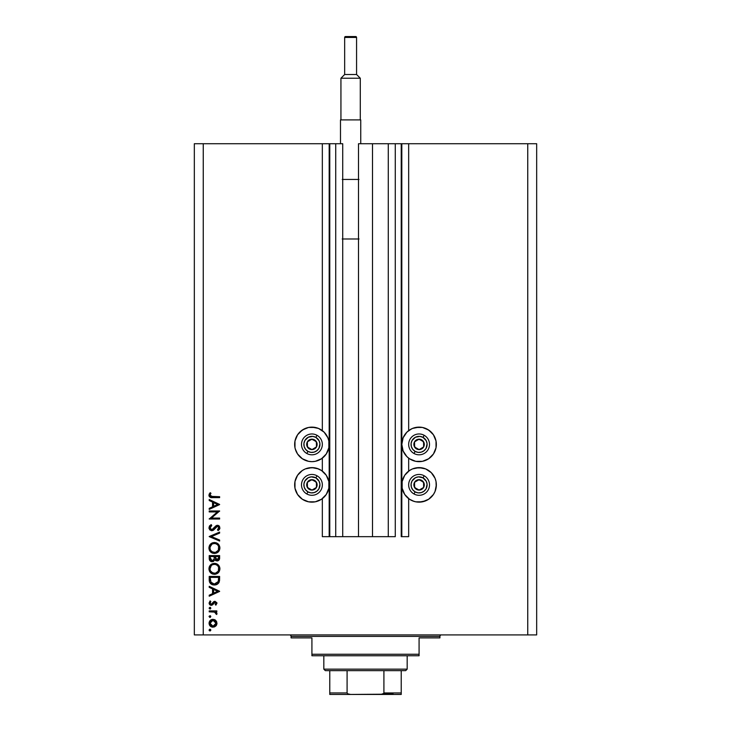 <?xml version="1.0" encoding="UTF-8"?>
<svg xmlns="http://www.w3.org/2000/svg" width="731" height="731" viewBox="0 0 731 731"><rect width="100%" height="100%" fill="white"/><g stroke="black" fill="none" stroke-linecap="round" stroke-linejoin="round"><path stroke-width="1.1" d="M322.334 536.673L322.334 498.643L322.334 536.673L329.178 536.673L329.178 143.724L322.334 143.724L322.334 430.623L322.334 143.724L203.255 143.724L203.255 634.91L527.745 634.91L527.745 143.724L401.822 143.724L401.822 536.673L401.228 536.673L401.228 143.724L372.499 143.724L372.499 536.673L358.501 536.673L358.501 143.724L372.499 143.724L372.499 536.673L388.271 536.673L388.271 143.724L388.271 536.673L395.27 536.673L395.27 143.724L395.27 536.673L358.501 536.673L358.501 143.724L401.228 143.724L401.228 536.673L408.666 536.673L408.666 498.643L408.666 536.673L401.822 536.673L401.822 143.724L401.228 143.724L408.666 143.724L408.666 430.623L408.666 143.724L527.745 143.724L527.745 634.91L536.673 634.91L536.673 143.724L536.673 634.91L203.255 634.91L203.255 143.724L194.327 143.724L194.327 634.91L194.327 143.724L329.772 143.724L329.772 536.673L329.178 536.673L329.178 143.724L329.772 143.724L329.772 536.673L335.73 536.673L335.73 143.724L329.772 143.724L335.73 143.724L335.73 536.673L342.729 536.673L342.729 143.724L335.73 143.724L342.729 143.724L342.729 536.673L358.501 536.673L322.334 536.673M322.334 471.102L322.334 458.154L322.334 471.102M408.666 471.102L408.666 458.154L408.666 471.102M408.666 430.623L412.476 428.439L419.082 427.123A17.27 17.27 0 0 1 436.352 444.384A17.27 17.27 0 0 1 419.082 461.654A17.27 17.27 0 0 1 401.822 444.384A17.27 17.27 0 0 1 419.082 427.123L422.454 427.452L428.677 430.029L433.437 434.799L436.023 441.021L436.023 447.756L433.437 453.978L428.677 458.748L422.454 461.325L415.72 461.325L409.488 458.748L406.875 456.601L403.128 451L401.822 444.384L403.128 437.778L406.875 432.176L411.443 428.905M414.075 501.402L409.488 499.227L404.727 494.467L402.151 488.244L402.151 481.51L404.727 475.278L409.488 470.517L412.476 468.918L419.082 467.612A17.27 17.27 0 0 1 436.352 484.872A17.27 17.27 0 0 1 419.082 502.142L416.834 501.996M318.524 428.439L324.125 432.176L327.872 437.778L328.849 441.021L328.849 447.756L326.273 453.978L321.512 458.748L315.28 461.325L311.918 461.654A17.27 17.27 0 0 1 294.648 444.384A17.27 17.27 0 0 1 311.918 427.123L318.524 428.439L322.334 430.623M316.925 468.352L321.512 470.517L326.273 475.278L328.849 481.51L328.849 488.244L326.273 494.467L321.512 499.227L315.28 501.813L308.546 501.813L302.323 499.227L297.563 494.467L294.977 488.244L294.977 481.51L297.563 475.278L302.323 470.517L305.311 468.918L311.918 467.612A17.27 17.27 0 0 1 329.178 484.872A17.27 17.27 0 0 1 311.918 502.142L309.661 501.996M209.212 511.919L217.39 511.919L209.212 511.919L209.212 510.987L219.629 510.987L211.433 518.069L219.629 518.069L219.629 519.001L209.212 519.001L217.39 511.919L209.212 519.001L219.629 519.001L219.629 518.069L211.433 518.069L219.629 510.987L209.212 510.987L209.212 511.919L209.212 510.987L219.629 511.188M211.762 530.761L209.751 529.856L208.956 528.065L209.605 525.863L211.222 524.611L211.752 525.498L210.016 527.965L211.551 529.811L213.077 529.217L216.623 525.434L218.423 525.47L219.519 526.439L219.766 528.696L218.13 530.624L217.491 529.774L218.816 527.462L217.509 526.219L213.717 529.938L211.762 530.761L217.509 526.219L218.825 527.745L217.491 529.774L218.13 530.624L219.894 527.846L217.463 525.278L215.883 525.863L211.78 529.82L210.016 527.782L211.752 525.498L211.222 524.611L208.947 527.782L211.762 530.761M219.629 540.045L219.629 541.041L209.212 536.636L219.629 532.095L219.629 533.091L211.423 536.572L219.629 540.045L219.629 541.041L209.212 536.636L219.629 541.041L219.629 540.045L211.423 536.572L219.629 533.091L219.629 532.095L209.212 536.499L219.629 532.095L219.629 533.091M208.947 548.003L210.51 544.12L214.375 542.512L218.277 544.065L219.894 547.656L219.519 550.05L218.331 551.859L214.43 553.468L210.537 551.878L208.947 548.003C209.249 551.348 211.076 553.166 214.43 553.468C217.801 553.157 219.629 551.311 219.894 547.921C219.556 544.595 217.719 542.795 214.375 542.512C211.04 542.831 209.23 544.659 208.947 548.003L208.956 548.277M208.947 568.846L210.51 564.962L214.375 563.354L218.277 564.899L219.894 568.49L219.519 570.893L218.331 572.693L214.43 574.301L210.537 572.72L208.947 568.846C209.249 572.19 211.076 574.009 214.43 574.301C217.801 573.999 219.629 572.154 219.894 568.764C219.556 565.438 217.719 563.628 214.375 563.354L214.375 563.354C211.04 563.674 209.23 565.502 208.947 568.846L208.956 569.111M209.212 587.349L209.212 586.326L219.629 591.269L209.212 596.213L209.212 595.198L212.547 593.654L212.547 588.93L209.212 587.349L209.212 586.326L209.212 587.349L212.547 588.93L212.547 593.654L209.212 595.198L209.212 596.213L219.629 591.406L209.212 596.213L209.212 595.198M210.811 630.076L209.943 630.944L209.075 630.076L209.614 629.272L210.565 629.455L210.802 630.241L210.281 630.88L209.331 630.689L209.075 630.076L209.943 630.944L210.811 630.076L209.943 629.208L210.811 630.076L209.943 630.944L209.075 630.076L209.943 629.208M305.311 468.918L308.546 467.941L314.166 467.758M318.524 500.826L316.386 501.548M295.964 451L294.977 447.756L294.977 441.021L297.563 434.799L302.323 430.029L308.546 427.452L311.918 427.123A17.27 17.27 0 0 1 329.178 444.384A17.27 17.27 0 0 1 311.918 461.654L308.546 461.325L302.323 458.748L297.563 453.978L295.242 448.861M299.71 432.176L304.279 428.905M412.476 468.918L414.614 468.196M415.72 467.941L422.454 467.941L425.689 468.918L431.29 472.665L435.036 478.266L436.023 481.51L436.206 487.129M436.352 484.872L435.036 491.479L433.437 494.467L428.677 499.227L422.454 501.813L415.72 501.813L412.476 500.826M427.224 429.161L431.29 432.176M215.417 620.126L212.995 619.321L215.115 619.915L216.65 621.679L216.943 623.671L216.248 625.553L214.457 626.942L211.487 626.915L209.541 625.197L209.139 622.492L210.208 620.473L212.995 619.321C210.583 619.541 209.276 620.857 209.075 623.269C209.276 625.672 210.583 626.979 212.995 627.198L215.709 626.156L216.961 623.269L215.983 620.656M209.093 616.416L209.943 615.712L209.075 616.58L209.943 615.712L210.811 616.58L209.943 617.448L209.139 616.251L210.565 615.968L210.281 617.384L209.075 616.58L209.943 617.448L210.811 616.58L210.272 615.776M209.212 611.838L209.212 610.906L209.212 611.838L209.212 610.906L216.824 610.906L216.824 611.838L215.709 611.838L216.86 613.126L216.696 614.515L214.667 612.094L209.212 611.838L214.384 612.011L216.696 614.515L216.961 613.702L215.709 611.838L216.824 611.838L216.824 610.906L209.212 610.906L216.824 610.906L216.824 611.838M209.075 608.165L210.427 607.443L210.802 608.338L210.281 608.969L209.075 608.165L209.943 609.033L210.811 608.165L209.943 607.297L210.811 608.165L209.943 609.033L209.075 608.165L209.943 607.297L210.811 608.165L210.272 608.978M216.961 603.212L214.96 601.284L216.924 602.828L215.873 605.158L215.225 604.528L215.947 602.828L214.996 602.225L212.456 604.939L210.427 605.131L209.084 603.285L210.108 600.891L210.811 601.503L210.099 603.514L211.241 604.363L213.626 601.768L214.96 601.284L213.79 601.64L211.241 604.363L210.016 603.02L210.811 601.503L210.108 600.891L209.075 603.066L211.277 605.295L212.456 604.939L214.996 602.225L216.02 603.212L215.225 604.528L215.873 605.158L216.961 603.212L215.873 605.158L215.517 604.254M217.674 583.978L213.763 584.974L210.473 583.548L209.441 581.748L209.212 576.439L219.629 576.439L218.934 582.57L217.299 584.233L214.293 584.992C216.65 585.01 218.304 583.968 219.254 581.849L219.629 576.439L209.212 576.439L209.212 579.674L209.212 576.439L219.629 576.439L219.629 578.55M209.212 558.42L209.212 555.606L209.212 558.42L209.212 555.606L219.629 555.606L219.382 559.398L217.637 560.887L215.773 560.65L214.832 559.745L213.47 561.445L211.551 561.691L209.971 560.741L209.212 558.42C209.258 560.403 210.245 561.509 212.173 561.746L214.832 559.745L217.052 560.942C218.889 560.677 219.748 559.571 219.629 557.634L219.629 555.606L209.212 555.606L219.629 555.606L219.629 557.643M209.212 500.525L209.212 499.501L219.629 504.445L209.212 509.388L209.212 508.365L212.547 506.83L212.547 502.106L209.212 500.525L209.212 499.501L209.212 500.525L212.547 502.106L212.547 506.83L209.212 508.365L209.212 509.388L219.629 504.573L209.212 509.388L209.212 508.365M210.144 492.685L210.948 493.242L210.016 495.252L210.592 496.358L219.629 496.696L219.629 497.628L210.117 497.29L208.947 495.198L210.144 492.685L210.948 493.242L210.016 495.252L210.948 493.242L210.144 492.685L208.947 495.198C209.294 497.107 210.51 497.912 212.593 497.628L219.629 497.628L219.629 496.696L212.703 496.696L210.016 495.252L210.272 496.047M536.673 143.724L527.745 143.724L536.673 143.724M194.327 634.91L203.255 634.91L194.327 634.91M308.546 501.813L305.311 500.826M294.977 488.244L294.648 484.872M294.977 481.51L295.964 478.266M315.28 501.813L311.918 502.142A17.27 17.27 0 0 1 294.648 484.872A17.27 17.27 0 0 1 311.918 467.612L318.524 468.918M308.546 461.325L302.323 458.748L299.71 456.601M294.977 441.021L295.964 437.778M305.311 428.439L308.546 427.452L315.28 427.452M321.512 458.748L318.524 460.338M425.689 500.826L419.082 502.142A17.27 17.27 0 0 1 401.822 484.872A17.27 17.27 0 0 1 419.082 467.612L425.689 468.918M435.036 478.266L436.023 481.51M415.72 427.452L422.454 427.452L425.689 428.439M435.036 437.778L436.023 441.021M436.023 447.756L435.036 451M431.29 456.601L428.677 458.748L422.454 461.325M412.476 460.338L409.488 458.748M216.961 623.26L216.888 624.073M216.65 624.859L216.184 625.635M209.093 623.653L209.093 622.876M209.139 622.501L210.893 619.925M210.939 619.897L211.442 619.632M210.802 619.979L210.208 620.473M214.466 619.586L215.334 620.071M209.505 625.133L210.208 626.056M210.491 621.588L210.016 623.26L210.756 625.279M214.905 620.93L212.995 620.253L210.866 621.131M215.124 625.389L216.02 623.26L212.995 626.266L215.115 625.398M214.146 626.047L214.905 625.59M211.826 626.038L212.995 626.266L210.016 623.26L212.995 620.253L216.02 623.26L215.124 621.131M210.857 625.389L211.844 626.047M209.943 615.712L210.811 616.58L209.779 617.43M216.952 613.556L216.696 614.515L216.961 613.702L216.696 614.515L215.983 613.227M215.892 613.994L216.02 613.519M215.088 612.267L214.22 611.975M213.735 611.911L212.493 611.847M209.943 607.297L210.811 608.165M215.225 604.528L216.001 603.011M216.02 603.212L214.996 602.225L214.311 602.481L211.487 605.286M215.197 602.243L212.456 604.939M210.994 605.277L210.418 605.131M210.044 604.93L209.34 604.153M210.108 600.891L210.501 601.823M210.025 602.801L210.811 601.503L210.089 603.486M210.016 603.02L211.241 604.363L211.963 604.108L213.918 601.558M219.629 591.269L209.212 586.326L219.629 591.269M217.6 591.324L213.616 593.161L213.616 589.442L217.6 591.324L213.616 589.442L213.616 593.161L217.6 591.324M219.62 579.381L219.501 580.816M218.925 582.58L218.551 583.146M209.212 579.674C209.24 583.018 210.939 584.791 214.293 584.992M214.028 584.983L213.251 584.91M212.913 584.846L212.228 584.654M211.752 584.444L210.473 583.548M209.605 582.251L209.368 581.437M209.258 580.706L209.221 580.204M215.846 584.818L216.595 584.581M218.56 578.111L218.267 581.309L218.56 578.111M218.167 581.62L214.293 584.06L216.285 583.649M217.271 582.963L217.701 582.479M210.391 580.816L210.281 578.568L211.095 582.625L214.293 584.06L210.756 582.077M210.281 577.38L218.56 577.38L210.281 577.38L210.281 578.568L210.281 577.38M215.033 584.005L215.581 583.895M218.149 581.666L218.322 581.118M212.465 583.703L213.351 583.968M210.318 580.076L210.373 580.652M214.914 563.373L215.435 563.446M216.97 563.976L217.436 564.241M218.341 564.972L219.483 566.671M218.971 565.73L219.282 566.251M219.665 567.174L219.876 568.215M219.894 568.49L219.876 569.303M218.359 572.665L219.026 571.843M215.608 574.191L214.969 574.283M210.537 572.711L209.623 571.532M209.331 566.744L209.157 567.247M209.715 565.977L211.332 564.268M216.477 563.747L215.892 563.555M209.605 571.505L210.537 572.72M211.369 573.406L211.835 573.68M212.319 573.908L212.831 574.091M211.643 572.4L210.501 570.948L213.032 573.159M210.318 567.092L211.259 565.63L210.016 568.809C210.226 566.077 211.679 564.57 214.375 564.286C217.098 564.551 218.587 566.059 218.825 568.809L218.825 568.809C218.606 571.56 217.144 573.086 214.43 573.369C211.688 573.095 210.217 571.578 210.016 568.809L210.117 569.814M211.259 565.63L211.917 565.054L211.259 565.63M217.29 565.365L215.252 564.369L212.721 564.606M218.341 570.902L218.624 567.466M211.917 572.601L215.307 573.287L218.103 571.313M215.691 573.195L217.262 572.327M218.615 570.217L218.752 569.687M210.089 569.687L210.382 570.673M210.738 571.368L211.624 572.382M212.675 564.624L214.823 564.305M210.82 566.169L210.181 567.503M218.743 567.932L218.341 566.753M218.496 567.082L217.902 566.041M218.085 566.306L217.518 565.593M219.611 558.228L219.538 558.831M219.382 559.407L219.108 559.919M218.194 560.686L217.646 560.887M216.074 560.778L215.042 560.047M211.542 561.682L211.021 561.518M210.967 561.499L209.76 560.467M209.971 560.741L209.386 559.663M214.137 558.137L214.156 557.159M211.241 560.531L210.583 559.8L211.679 560.741L213.004 560.604M210.364 559.096L210.583 559.8M215.252 557.972L215.773 559.434L217.034 560.01L215.225 556.538L218.56 556.538L218.56 557.808L216.796 559.992L217.6 559.909M217.409 559.973L218.423 558.932L218.56 556.538L215.225 556.538L215.307 558.383M213.626 560.047L214.028 559.105L212.173 560.814L210.281 557.872L210.327 558.859L210.281 556.538L214.156 556.538L210.281 556.538L210.281 557.872M210.336 558.877L212.173 560.814L212.84 560.686M218.423 558.932L218.56 557.808M215.225 557.168L215.243 557.881M216.477 542.905L215.892 542.713M216.961 543.133L217.427 543.398M218.341 544.129L218.953 544.869M219.684 546.413L219.876 548.469M218.998 551.046L218.368 551.823M212.328 553.075L212.831 553.248M211.378 552.572L211.835 552.846M209.349 550.123L209.633 550.708M209.715 545.134L210.491 544.147M210.528 544.111L211.332 543.425M211.99 543.042L212.657 542.777M212.273 542.914L211.332 543.435M209.331 545.902L208.965 547.473M208.965 548.542L209.039 549.082M216.55 553.065L218.331 551.859M210.738 550.534L213.032 552.316M210.089 547.08L210.016 547.967C210.226 545.244 211.679 543.736 214.375 543.444C217.098 543.718 218.587 545.225 218.825 547.967L218.825 547.967C218.606 550.726 217.144 552.243 214.43 552.526C211.688 552.261 210.217 550.735 210.016 547.967L210.117 548.972M210.82 545.335L211.917 544.211L210.108 546.971M217.29 544.531L215.252 543.526L212.721 543.763M218.341 550.059L218.624 546.624M211.917 551.768L215.307 552.453L218.103 550.48M215.691 552.353L217.262 551.485M218.615 549.374L218.752 548.844M210.089 548.853L210.382 549.84M212.675 543.782L214.823 543.462M218.743 547.09L218.341 545.92M218.496 546.249L217.902 545.198M218.085 545.463L217.518 544.75M209.249 526.43L209.806 525.635M210.994 524.739L211.433 525.69M210.446 526.558L210.162 527.042M210.044 528.157L210.199 528.714M210.272 528.86L211.36 529.765L212.566 529.6M212.054 529.792L212.803 529.445M214.092 528.074L214.466 527.572L214.092 528.074M215.307 526.466L217.253 525.287M218.423 525.47L219.154 525.964M219.867 528.275L219.401 529.436M219.766 528.696L219.026 529.874M218.13 530.624L217.829 529.509M217.491 529.774L218.14 529.226M218.213 529.153L218.724 528.367M218.825 527.745L218.743 527.142M218.386 526.576L217.317 526.229M217.509 526.219L215.124 528.303L216.449 526.631L217.792 526.247M214.804 528.741L214.037 529.637M213.507 530.112L212.812 530.523M208.947 527.782L208.993 528.349M215.124 526.676L214.466 527.572M219.629 518.069L219.629 519.001L209.212 518.791M219.629 504.445L209.212 499.501L219.629 504.445M217.6 504.5L213.616 506.336L213.616 502.608L217.6 504.5L213.616 502.608L213.616 506.336L217.6 504.5M219.629 496.696L219.629 497.628L212.593 497.628M209.221 496.404L208.956 495.517M208.947 495.198L209.294 493.827M210.948 493.242L210.016 495.252M210.162 495.874L210.921 496.532M211.551 496.651L212.694 496.696M212.264 496.687L211.405 496.632M210.099 494.732L210.336 494.22M210.062 622.675L210.062 623.845M210.491 624.941L210.866 625.398M212.401 626.211L213.288 626.257M215.8 624.42L215.965 622.675M212.995 620.253L212.401 620.308M210.281 578.568L210.29 579.327M213.69 584.023L214.622 584.051M218.432 580.524L218.514 579.72M210.327 570.536L210.72 571.331M213.982 573.351L214.868 573.351M210.089 567.932L210.016 568.809M213.799 559.754L214.073 558.868M210.327 549.703L210.72 550.498M213.982 552.508L214.868 552.508M210.318 546.258L210.016 547.967M310.849 448.962L311.982 449.602A5.208 5.208 0 0 1 309.368 448.935L309.706 448.322L310.849 448.962L309.706 448.322L309.368 448.935L310.629 449.437L313.325 449.401L316.459 446.933L316.934 442.977L314.458 439.843L310.501 439.377L307.367 441.844L306.901 445.8L309.368 448.935A5.208 5.208 0 0 1 311.845 439.176A5.208 5.208 0 0 1 316.459 446.933L316.395 441.725L311.845 439.176L307.367 441.844L307.44 447.052L309.706 448.322L307.44 447.052L307.367 441.844L311.845 439.176L316.395 441.725L316.459 446.933A5.208 5.208 0 0 1 311.982 449.602L316.459 446.933L311.982 449.602L310.849 448.962M315.847 437.376A8.041 8.041 0 0 1 318.926 448.313A8.041 8.041 0 0 1 307.989 451.402L306.819 453.476A10.417 10.417 0 0 0 321.01 449.483A10.417 10.417 0 0 0 317.007 435.301L315.847 437.376L319.081 440.738L319.931 443.763L318.926 448.313L316.889 450.698L314.092 452.123L310.967 452.37L307.989 451.402L305.604 449.364L304.178 446.568L303.932 443.443L304.9 440.464L308.272 437.229L312.859 436.407L315.847 437.376L317.007 435.301A10.417 10.417 0 0 1 321.01 449.483A10.417 10.417 0 0 1 306.819 453.476A10.417 10.417 0 0 1 302.826 439.294A10.417 10.417 0 0 1 317.007 435.301A10.417 10.417 0 0 0 302.826 439.294A10.417 10.417 0 0 0 306.819 453.476L307.989 451.402A8.041 8.041 0 0 1 304.9 440.464A8.041 8.041 0 0 1 315.847 437.376M418.013 448.962L419.155 449.602A5.208 5.208 0 0 1 416.542 448.935L416.88 448.322L418.013 448.962L416.88 448.322L416.542 448.935L417.803 449.437L420.499 449.401L423.633 446.933L424.099 442.977L421.632 439.843L417.675 439.377L414.541 441.844L414.066 445.8L416.542 448.935A5.208 5.208 0 0 1 419.018 439.176A5.208 5.208 0 0 1 423.633 446.933L423.56 441.725L419.018 439.176L414.541 441.844L414.605 447.052L416.88 448.322L414.605 447.052L414.541 441.844L419.018 439.176L423.56 441.725L423.633 446.933A5.208 5.208 0 0 1 419.155 449.602L423.633 446.933L419.155 449.602L418.013 448.962M423.011 437.376A8.041 8.041 0 0 1 426.1 448.313A8.041 8.041 0 0 1 415.153 451.402L413.993 453.476A10.417 10.417 0 0 0 428.174 449.483A10.417 10.417 0 0 0 424.181 435.301L423.011 437.376L426.246 440.738L427.096 443.763L426.1 448.313L424.062 450.698L421.266 452.123L418.141 452.37L415.153 451.402L412.768 449.364L411.352 446.568L411.105 443.443L412.074 440.464L415.436 437.229L420.033 436.407L423.011 437.376L424.181 435.301A10.417 10.417 0 0 1 428.174 449.483A10.417 10.417 0 0 1 413.993 453.476A10.417 10.417 0 0 1 409.99 439.294A10.417 10.417 0 0 1 424.181 435.301A10.417 10.417 0 0 0 409.99 439.294A10.417 10.417 0 0 0 413.993 453.476L415.153 451.402A8.041 8.041 0 0 1 412.074 440.464A8.041 8.041 0 0 1 423.011 437.376M418.013 489.45L419.155 490.081A5.208 5.208 0 0 1 416.542 489.423L416.88 488.811L418.013 489.45L416.88 488.811L416.542 489.423L417.803 489.925L420.499 489.889L423.633 487.422L424.099 483.465L421.632 480.331L417.675 479.856L414.541 482.332L414.066 486.289L416.542 489.423A5.208 5.208 0 0 1 419.018 479.664A5.208 5.208 0 0 1 423.633 487.422L423.56 482.213L419.018 479.664L414.541 482.332L414.605 487.54L416.88 488.811L414.605 487.54L414.541 482.332L419.018 479.664L423.56 482.213L423.633 487.422A5.208 5.208 0 0 1 419.155 490.081L423.633 487.422L419.155 490.081L418.013 489.45M423.011 477.864A8.041 8.041 0 0 1 426.1 488.801A8.041 8.041 0 0 1 415.153 491.89L413.993 493.964A10.417 10.417 0 0 0 428.174 489.971A10.417 10.417 0 0 0 424.181 475.78L423.011 477.864L426.246 481.226L427.096 484.242L426.1 488.801L424.062 491.186L421.266 492.612L418.141 492.858L415.153 491.89L412.768 489.852L411.352 487.056L411.105 483.931L412.074 480.943L415.436 477.708L418.452 476.859L423.011 477.864L424.181 475.78A10.417 10.417 0 0 1 428.174 489.971A10.417 10.417 0 0 1 413.993 493.964A10.417 10.417 0 0 1 409.99 479.783A10.417 10.417 0 0 1 424.181 475.78A10.417 10.417 0 0 0 409.99 479.783A10.417 10.417 0 0 0 413.993 493.964L415.153 491.89A8.041 8.041 0 0 1 412.074 480.943A8.041 8.041 0 0 1 423.011 477.864M310.849 489.45L311.982 490.081A5.208 5.208 0 0 1 309.368 489.423L309.706 488.811L310.849 489.45L309.706 488.811L309.368 489.423L310.629 489.925L313.325 489.889L316.459 487.422L316.934 483.465L314.458 480.331L310.501 479.856L307.367 482.332L306.901 486.289L309.368 489.423A5.208 5.208 0 0 1 311.845 479.664A5.208 5.208 0 0 1 316.459 487.422L316.395 482.213L312.996 480.304L311.845 479.664L307.367 482.332L307.44 487.54L309.706 488.811L307.44 487.54L307.367 482.332L311.845 479.664L312.996 480.304L316.395 482.213L316.459 487.422A5.208 5.208 0 0 1 311.982 490.081L316.459 487.422L311.982 490.081L310.849 489.45M315.847 477.864A8.041 8.041 0 0 1 318.926 488.801A8.041 8.041 0 0 1 307.989 491.89L306.819 493.964A10.417 10.417 0 0 0 321.01 489.971A10.417 10.417 0 0 0 317.007 475.78L315.847 477.864L319.081 481.226L319.931 484.242L318.926 488.801L316.889 491.186L314.092 492.612L310.967 492.858L307.989 491.89L305.604 489.852L304.178 487.056L303.932 483.931L304.9 480.943L308.272 477.708L311.287 476.859L315.847 477.864L317.007 475.78A10.417 10.417 0 0 1 321.01 489.971A10.417 10.417 0 0 1 306.819 493.964A10.417 10.417 0 0 1 302.826 479.783A10.417 10.417 0 0 1 317.007 475.78A10.417 10.417 0 0 0 302.826 479.783A10.417 10.417 0 0 0 306.819 493.964L307.989 491.89A8.041 8.041 0 0 1 304.9 480.943A8.041 8.041 0 0 1 315.847 477.864M289.586 634.91A1.489 1.489 0 0 1 291.075 636.399L291.075 637.889L311.918 637.889L311.918 654.263L419.082 654.263L419.082 637.889L439.925 637.889L439.925 636.399A1.489 1.489 0 0 1 441.414 634.91A1.489 1.489 0 0 0 439.925 636.399L291.075 636.399A1.489 1.489 0 0 0 289.586 634.91M439.578 637.889L419.082 637.889L419.082 655.753L311.918 655.753L419.082 655.753L419.082 654.263L311.918 654.263L311.918 637.889L291.075 637.889L291.075 636.399L439.925 636.399L439.925 637.889M311.918 654.263L311.918 655.753L311.918 654.263M383.912 692.961L401.228 692.961L401.228 694.441L380.385 694.45L401.228 694.45L401.228 692.961L383.912 692.961L383.912 670.638L405.687 670.638L407.176 669.148L323.824 669.148L325.313 670.638L383.912 670.638L325.313 670.638L323.824 669.148L407.176 669.148L407.176 655.753L407.176 669.148L405.687 670.638L383.912 670.638L383.912 692.961L383.355 693.792L380.385 694.45L350.615 694.45L347.645 693.792L347.088 692.961L347.088 670.638L347.088 692.961L329.772 692.961L329.772 694.45L350.615 694.45L329.772 694.45L329.772 693.445M323.824 655.753L323.824 669.148L323.824 655.753M401.228 692.961L401.228 670.638L401.228 692.961M329.772 692.961L329.772 670.638L329.772 692.961L347.088 692.961L347.645 693.792L350.103 694.441L382.34 694.222M383.638 693.555L393.04 693.555L383.638 693.555M344.657 37.445A0.895 0.895 0 0 1 345.553 36.55L355.677 36.55A0.895 0.895 0 0 1 356.573 37.445L356.573 74.507L360.292 78.226L360.292 119.902L360.292 78.226L340.938 78.226L344.657 74.507L344.657 37.445L344.657 74.507L356.573 74.507L356.573 37.445L344.657 37.445L356.573 37.445A0.895 0.895 0 0 0 355.677 36.55L345.553 36.55A0.895 0.895 0 0 0 344.657 37.445M340.938 119.902L340.938 78.226L340.938 119.902M340.491 119.902L360.739 119.902L360.739 143.724L360.739 119.902L340.491 119.902L340.491 143.724L340.491 119.902M342.236 179.442L358.994 179.442M342.729 238.982L358.501 238.982M358.501 179.442L342.729 179.442M342.199 238.982L359.031 238.982M340.938 78.226L360.292 78.226L356.573 74.507L344.657 74.507L340.938 78.226M383.738 693.445L380.897 694.441L382.414 694.203"/></g></svg>
